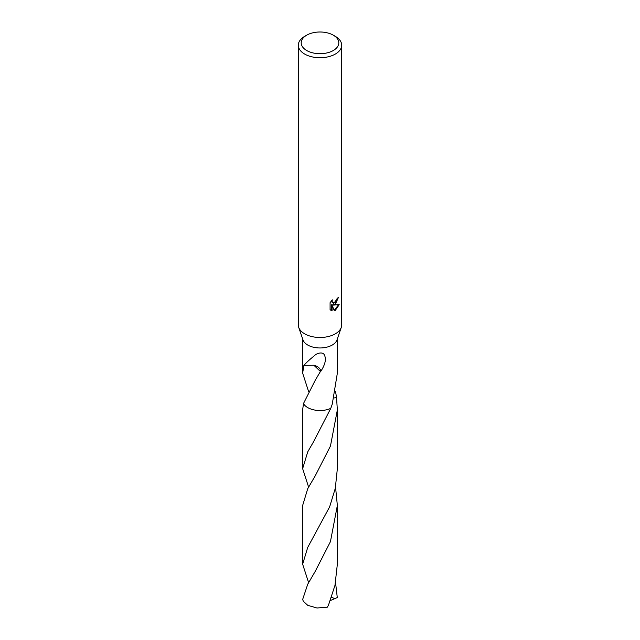 <?xml version="1.0" encoding="UTF-8"?>
<svg xmlns="http://www.w3.org/2000/svg" width="640" height="640" viewBox="0 0 640 640"><rect width="100%" height="100%" fill="white"/><g stroke="black" fill="none" stroke-linecap="round" stroke-linejoin="round"><path stroke-width="0.96" d="M333.288 35.176L335.336 36.36A21.688 12.52 180 0 1 341.688 45.208L341.688 324.968A21.688 12.52 180 0 1 341.28 327.384A21.688 12.52 180 0 1 335.336 333.824A21.688 12.52 180 0 1 313.68 336.944A21.688 12.52 180 0 1 298.72 327.384A21.688 12.52 180 0 1 298.312 324.968L298.312 45.208A21.688 12.52 180 0 1 304.664 36.36L306.712 35.176A18.792 10.848 180 0 1 333.288 35.176A18.792 10.848 180 0 1 333.288 50.52A18.792 10.848 180 0 1 306.712 50.52A18.792 10.848 180 0 1 306.712 35.176L304.664 36.36M341.28 327.384L337.024 339.88A17.352 10.016 180 0 1 332.264 345.032A17.352 10.016 180 0 1 314.944 347.536A17.352 10.016 180 0 1 302.976 339.88L298.72 327.384M335.336 304.312L333.256 305.088L339.2 304.712L335.336 310.336L334.312 310.76L332.064 305.152L332.064 310.816L330.088 309.648L330.088 302.664L332.368 299.84L332.056 301.224L332.904 302.888L335.336 302.432L337.128 298.48A21.688 12.52 0 0 0 338.448 297.384L335.336 304.312M341.688 45.208A21.688 12.52 180 0 1 335.336 54.064A21.688 12.52 180 0 1 311.704 56.776A21.688 12.52 180 0 1 298.312 45.208M308.592 391.536L302.648 373.136L303.92 365.232A17.352 10.016 0 0 0 304.016 365.36C305.84 363.048 309.344 359.8 314.536 355.616C316.44 353.376 323.296 351.104 324.584 355.464C326.384 359.392 325.088 364.736 320.704 371.488A17.352 10.016 180 0 1 320.424 371.496L315.304 380.152L303.472 403.568L302.648 409.944L302.648 468.656L307.728 451.864L313.328 442.152L330.776 408.368A17.352 10.016 180 0 1 303.48 403.568A17.352 10.016 180 0 0 330.776 408.36L332.264 404.104L337.352 373.136L337.352 338.928M337.888 297.88L332.744 304.792L333.256 305.088M332.656 302.712L331.76 301.92L331.544 300.704M330.76 310.224L331.544 310.512L331.544 304.848L332.064 305.152M334.152 310.352L338.52 304.872M331.544 310.512L332.064 310.816M320.704 371.488A11.568 6.68 0 0 0 313.872 365.256L320.424 371.496M304.016 365.36L313.88 365.248M335.552 391.544L336.52 397.448A17.352 10.016 180 0 1 336.528 397.456L334.064 398M330.776 408.368L330.776 408.352A17.352 10.024 180 0 1 307.728 407.6A17.352 10.024 180 0 1 303.472 403.576M336.52 397.456L336.528 397.456A17.352 10.024 180 0 1 336.528 397.456L337.352 409.952L330.464 446.032L315.272 475.76L307.728 488.688L302.648 505.488L302.648 564.2L307.728 547.4L329.632 506.864L335.304 488.312L337.352 468.656L337.352 409.952M307.736 584.224L302.72 599.256A17.352 10.016 180 0 0 303.448 601.384L307.736 605.336L316.984 608L327.344 607.184L328.464 605.216L334.968 585.384L337.352 564.2L337.352 505.488L330.432 541.64L315.264 571.296L307.736 584.224M335.552 487.08L337.352 505.488M335.552 582.608L337.28 597.52L334.952 598.608L331.52 597.36M308.6 582.608L302.648 564.2M308.6 487.072L302.648 468.656M334.952 598.608L330.36 600.544M302.648 373.136L302.648 338.928M332.904 302.888L332.384 302.584"/></g></svg>
